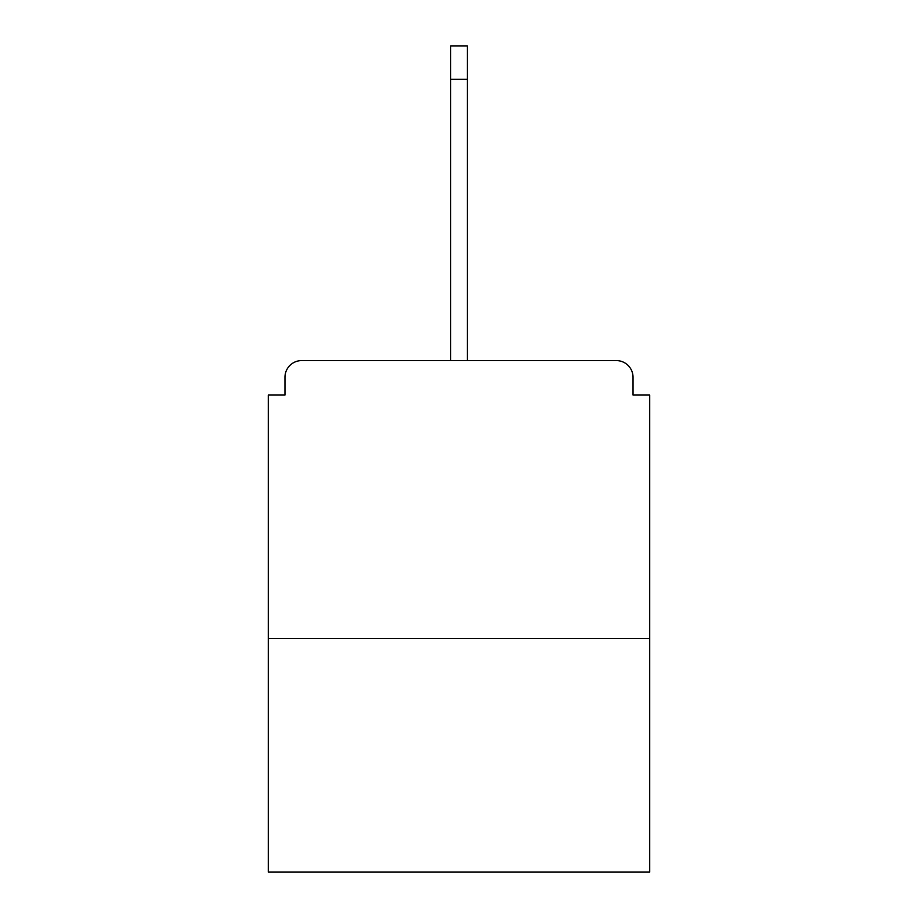<?xml version="1.0" encoding="UTF-8"?>
<svg xmlns="http://www.w3.org/2000/svg" width="918" height="918" viewBox="0 0 918 918"><rect width="100%" height="100%" fill="white"/><g stroke="black" fill="none" stroke-linecap="round" stroke-linejoin="round"><path stroke-width="1.38" d="M633.03 395.061L633.03 377.275L633.03 395.061L649.703 395.061L649.703 872.1L268.297 872.1L268.297 395.061L284.97 395.061L284.97 377.275L284.97 395.061M649.703 638.584L268.297 638.584M633.03 377.275A16.685 16.685 0 0 0 616.345 360.59L301.655 360.59A16.685 16.685 0 0 0 284.97 377.275M616.345 360.59L545.74 360.59M372.26 360.59L301.655 360.59M450.658 79.258L450.658 45.9L467.342 45.9L467.342 79.258L450.658 79.258L450.658 360.59M467.342 79.258L467.342 360.59"/></g></svg>
